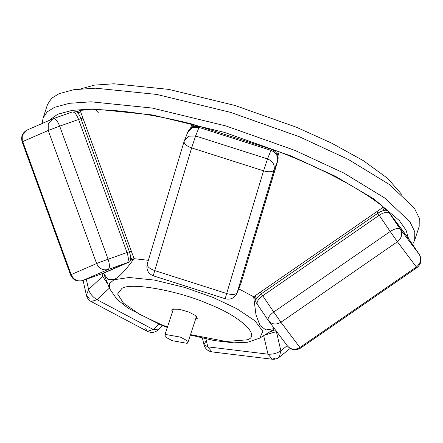 <?xml version="1.0" encoding="UTF-8"?>
<svg xmlns="http://www.w3.org/2000/svg" width="443" height="443" viewBox="0 0 443 443"><rect width="100%" height="100%" fill="white"/><g stroke="black" fill="none" stroke-linecap="round" stroke-linejoin="round"><path stroke-width="0.66" d="M192.589 124.228L191.736 127.063M277.584 154.784L278.232 154.989M198.309 126.056L191.847 123.99L190.717 127.745M385.787 210.17L383.45 207.064L253.651 296.777L238.727 288.842M255.91 299.695L253.839 296.649M255.888 299.756L253.651 296.777L255.999 314.879L259.98 325.461L265.889 329.957L274.383 328.584M191.847 123.99C147.951 112.915 105.212 107.721 80.128 110.407L134.057 258.668L130.192 260.351M130.702 259.149L130.962 258.557M172.488 311.75L171.674 309.906L172.46 309.175L179.199 309.225L189.034 312.143L195.252 315.438L197.301 318.334L195.551 319.331M148.355 260.318L134.057 258.668C125.17 270.834 118.464 277.789 113.945 279.522L108.037 279.555L103.512 273.187M202.373 291.455L177.931 283.67M80.128 110.407L76.827 111.841M383.45 207.064C361.975 189.543 322.089 168.406 279.184 151.822L272.517 149.701M43.098 117.96L47.584 104.326L51.665 98.241L58.991 93.7L73.903 89.68L95.516 88.179L156.711 94.425L230.515 112.356L299.341 136.737L348.403 159.463L389.486 184.548L414.366 208.144L419.266 218.15L419.172 226.5L414.692 240.134L414.786 231.783L409.88 221.777L385.006 198.182L343.923 173.097L294.855 150.371L226.035 125.984L152.226 108.059L91.031 101.807L69.424 103.308L54.511 107.328L47.185 111.874L43.098 117.96L42.201 123.47M279.184 151.822L277.966 155.875M53.271 118.68C55.397 118.408 57.535 120.906 59.683 126.166L80.98 118.646C78.832 113.386 76.694 110.888 74.568 111.16L74.568 111.16C76.694 110.888 78.832 113.386 80.98 118.646L129.378 251.702L127.014 252.538L78.61 119.483C76.462 114.222 74.33 111.725 72.203 111.996L53.354 118.646M78.61 119.483L80.98 118.646L129.378 251.702C131.122 257.139 131.139 260.562 129.422 261.957L103.95 273.032L82.564 280.585C77.021 281.964 73.017 280.076 70.548 274.909L71.14 274.605C73.616 279.766 77.447 281.748 82.647 280.552L108.125 269.477L129.422 261.957C131.139 260.562 131.122 257.139 129.378 251.702L108.081 259.221C109.825 264.659 109.842 268.076 108.125 269.477C102.926 270.673 99.088 268.691 96.613 263.53L108.081 259.221L59.683 126.166L48.215 130.475L48.232 123.663L52.734 118.89L27.261 129.965L22.754 134.738L22.743 141.55L22.15 141.854C20.732 136.555 22.432 132.595 27.261 129.965M82.564 280.585L103.95 273.032L127.058 262.793C128.769 261.392 128.758 257.976 127.014 252.538M127.058 262.793L101.58 273.868M262.721 295.786L261.342 293.753C256.813 297.192 255.013 300.033 255.949 302.276L255.949 302.276C255.013 300.033 256.813 297.192 261.342 293.753L377.829 213.244C382.663 210.203 386.047 209.467 387.968 211.029L406.945 236.269L419.383 254.587C422.129 259.615 421.31 263.973 416.941 267.655L416.387 266.991C420.767 263.297 421.747 259.144 419.338 254.52L400.356 229.28L387.968 211.029C386.047 209.467 382.663 210.203 377.829 213.244L390.222 231.495C395.056 228.461 398.434 227.719 400.356 229.28C402.77 233.904 401.784 238.057 397.41 241.751L390.222 231.495L273.735 312.01L280.923 322.26C275.934 325.046 271.736 324.47 268.342 320.533C267.4 318.284 269.2 315.444 273.735 312.01L261.342 293.753L377.829 213.244L379.208 215.27L262.721 295.786C258.186 299.219 256.392 302.06 257.328 304.308L268.248 320.4M419.449 254.692L406.995 236.335L389.347 213.055C387.42 211.499 384.042 212.236 379.208 215.27M268.292 320.466L255.949 302.276M268.558 320.837L287.535 346.077C291.278 350.214 295.581 350.911 300.454 348.17L280.923 322.26L397.41 241.751L416.387 266.991L299.9 347.5C294.911 350.286 290.719 349.71 287.319 345.773M389.347 213.055L408.324 238.295M278.243 151.528L277.944 153.073L278.176 151.506M193.84 124.627L193.01 126.46M225.72 297.951C224.966 299.69 225.282 298.211 226.672 293.521L154.745 270.601C149.418 268.63 146.926 266.426 147.259 263.984L184.1 141.45L188.253 131.012L192.777 126.554L199.472 126.349L271.398 149.269L267.522 158.91C272.788 161.158 274.965 164.835 274.056 169.951C272.572 172.028 269.078 172.321 263.557 170.832L267.522 158.91L195.601 135.99L191.631 147.912C186.309 145.946 183.812 143.742 184.15 141.3L184.377 140.647L188.906 136.189L195.601 135.99L199.472 126.349L192.777 126.554L188.253 131.012L187.594 132.734M147.209 264.133L147.209 264.133C146.096 269.709 148.15 273.613 153.383 275.845L153.793 275.031C153.04 276.77 153.356 275.291 154.745 270.601L191.631 147.912L263.557 170.832L226.672 293.521C232.187 295.01 235.687 294.711 237.166 292.635L274.056 169.951L277.927 160.316L241.042 282.999L277.495 161.385C278.409 156.268 276.233 152.591 270.966 150.343L199.04 127.423L192.351 127.623L187.821 132.08M199.04 127.423L199.472 126.349L271.398 149.269C276.665 151.517 278.841 155.2 277.927 160.316C278.841 155.2 276.665 151.517 271.398 149.269L270.966 150.343M153.383 275.845L225.31 298.765C230.609 299.966 234.485 298.139 236.939 293.294L240.61 284.068M236.939 293.294L241.042 282.999L277.495 161.385M276.604 331.541L264.46 335.174M275.264 329.753L269.062 332.294L275.264 329.753M287.219 345.651L280.873 350.767L279.278 357.202C277.191 358.83 274.837 359.5 272.212 359.223L267.993 354.173C272.871 354.45 277.163 353.315 280.873 350.767L276.415 331.691M275.302 358.193L272.212 359.223L212.014 351.903C207.822 351.177 205.137 348.774 203.963 344.682L207.795 346.852L212.014 351.903M205.63 341.614L203.963 344.682L202.434 338.147M107.865 284.229L102.638 276.316L102.062 273.702M158.91 324.138L153.228 329.465L158.256 329.863C154.934 332.665 151.307 333.147 147.375 331.32L153.228 329.465L97.045 299.701L91.192 301.556C88.672 300.155 87.072 298.056 86.396 295.248L88.589 289.489C89.901 293.643 92.72 297.043 97.045 299.701L109.399 288.116M145.647 328.739L147.375 331.32L91.192 301.556M89.469 298.975L86.396 295.248L83.107 280.391M180.434 337.123L186.027 340.091L187.871 342.694L187.162 343.353L172.244 340.684L166.651 337.716L164.807 335.113L165.516 334.454L180.434 337.123M80.892 88.816L94.475 85.122L113.851 83.777L168.717 89.381L234.89 105.451L296.589 127.313L331.602 143.111L363.232 160.615L387.559 178.274L401.568 194.25M190.385 335.046L214.152 340.556L233.594 342.827L247.703 342.251L259.786 338.103L262.832 331.248L254.897 320.76L236.772 308.66L213.282 297.541L184.864 287.474L154.38 280.07L129.107 277.49L114.023 279.766L109.659 283.337L109.642 288.736L103.59 273.386M167.465 327.028L160.82 324.409L139.456 314.214L123.514 303.2L117.605 293.98L121.925 288.387C130.835 282.147 178.258 290.641 208.149 303.832C240.161 316.103 261.558 335.91 247.05 339.847L225.947 341.475L190.529 334.615M48.758 120.618L57.69 114.266L72.192 110.357L93.207 108.895L152.713 114.975L224.485 132.407L291.405 156.119L335.622 176.403L373.798 198.863L399.387 220.614L406.087 230.249L408.551 238.627M130.724 258.64L133.67 257.599M131.305 251.098L129.406 251.768M81.003 118.713L82.902 118.043M80.659 111.869L77.841 112.865L80.659 111.869M22.743 141.55L48.215 130.475L96.613 263.53L71.14 274.605L22.743 141.55M254.891 295.918L256.586 298.416L254.891 295.918M261.387 293.726L260.329 292.164M384.231 210.325L382.475 207.739M376.816 211.649L377.873 213.21M277.412 154.397L277.944 153.073M263.668 335.672L267.993 354.173L207.795 346.852L205.945 338.939M86.33 279.256L88.589 289.489L102.638 276.316M259.786 338.103L274.571 328.839M109.642 288.736L116.902 299.235L128.11 308.212L160.643 324.846L167.321 327.466M412.549 244.519L414.692 240.134M94.83 108.9L98.329 112.716M70.548 274.909L22.15 141.854M416.941 267.655L300.454 348.17M192.982 126.471L193.818 124.621M279.278 357.202L290.137 348.447M162.714 325.683L158.256 329.863M196.487 316.49L187.871 342.694M173.423 308.904L164.807 335.113"/></g></svg>
